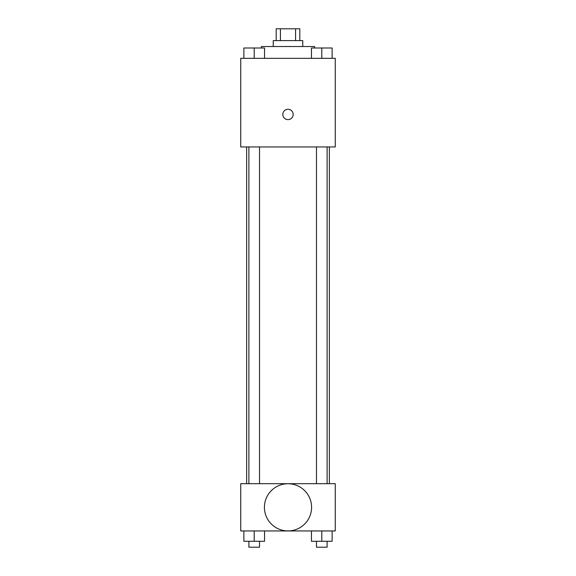 <?xml version="1.0" encoding="UTF-8"?>
<svg xmlns="http://www.w3.org/2000/svg" width="576" height="576" viewBox="0 0 576 576"><rect width="100%" height="100%" fill="white"/><g stroke="black" fill="none" stroke-linecap="round" stroke-linejoin="round"><path stroke-width="0.86" d="M280.426 40.615L280.426 28.8L276.185 28.8L276.185 40.615M280.426 28.8L299.815 28.8L299.815 40.615M295.574 40.615L295.574 28.8M273.233 46.526L273.233 40.615L302.767 40.615L302.767 46.526M314.582 48.002L314.582 46.526L261.418 46.526L261.418 48.002M240.739 58.342L335.261 58.342L335.261 146.952L240.739 146.952L240.739 58.342M288 119.628A5.17 5.17 0 0 1 283.522 111.874A5.17 5.17 0 0 1 292.478 111.874A5.17 5.17 0 0 1 288 119.628M240.739 483.689L335.261 483.689L335.261 530.957L240.739 530.957L240.739 483.689M288 530.906A23.58 23.58 0 0 1 267.574 495.533A23.58 23.58 0 0 1 308.426 495.533A23.58 23.58 0 0 1 288 530.906M311.45 530.957L311.45 541.289L332.129 541.289L332.129 530.957L332.129 541.289M321.79 541.289L321.79 530.957M327.11 541.289L327.11 547.2L316.476 547.2L316.476 541.289M243.871 530.957L243.871 541.289L264.55 541.289L264.55 530.957L264.55 541.289M254.21 541.289L254.21 530.957M259.524 541.289L259.524 547.2L248.89 547.2L248.89 541.289M311.45 58.342L311.45 48.002L332.129 48.002L332.129 58.342L332.129 48.002M321.79 58.342L321.79 48.002M327.11 48.002L316.476 48.002M243.871 58.342L243.871 48.002L264.55 48.002L264.55 58.342L264.55 48.002M254.21 58.342L254.21 48.002M259.524 48.002L248.89 48.002M329.357 483.689L329.357 146.952M246.643 483.689L246.643 146.952M316.476 146.952L316.476 483.689M327.11 146.952L327.11 483.689M259.524 483.689L259.524 146.952M248.89 483.689L248.89 146.952"/></g></svg>
